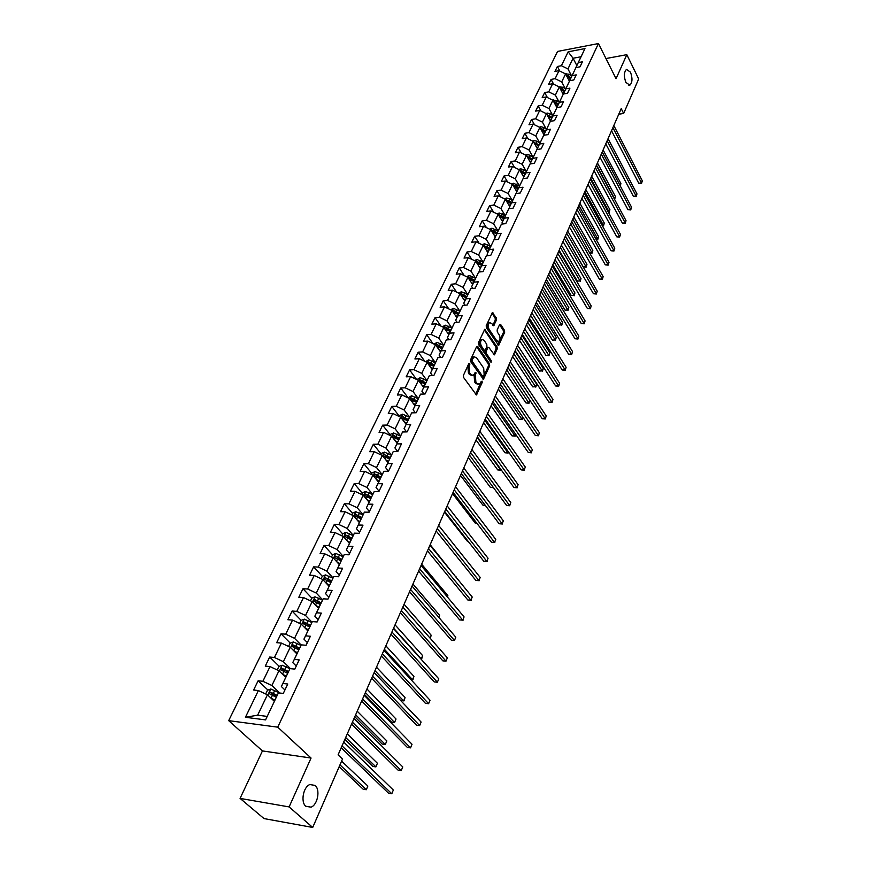 <?xml version="1.0" encoding="UTF-8"?>
<svg xmlns="http://www.w3.org/2000/svg" width="871" height="871" viewBox="0 0 871 871"><rect width="100%" height="100%" fill="white"/><g stroke="black" fill="none" stroke-linecap="round" stroke-linejoin="round"><path stroke-width="1.31" d="M469.741 363.316L468.914 363.425L463.437 375.368L463.59 377.47L476.426 394.955L482.175 382.565L482.066 381.128L479.268 384.274L476.851 383.327L475.86 381.901L475.359 375.259L475.936 372.276L473.127 375.412L470.667 374.432L469.654 372.995L469.153 366.321L469.741 363.316M625.911 82.462L629.875 85.162C632.455 82.473 632.651 78.129 630.473 72.151L626.489 69.408C623.897 72.119 623.712 76.474 625.911 82.462M305.863 806.339L311.078 807.156C317.675 804.815 320.463 789.67 315.117 785.413L309.836 784.553C303.26 786.861 300.441 802.158 305.863 806.339M496.503 319.929L496.35 317.893L492.376 312.656L486.225 325.678L486.377 327.736L498.648 345.373L504.647 332.363L504.505 330.349L500.673 324.513L499.573 324.611L497.145 329.978L497.297 332.003L499.203 334.9C500.455 337.708 500.259 339.897 498.615 341.465L496.633 340.615L489.056 329.216C487.782 326.385 487.978 324.186 489.633 322.608L491.669 323.479L493.694 325.721L496.503 319.929L495.283 320.016L495.131 317.991L491.973 313.157M616.047 78.695L626.826 54.677L638.683 78.945L623.658 113.448L621.219 108.635L338.09 754.874L342.499 759.066L312.711 827.45L289.118 806.916L311.056 758.042L277.751 727.165L598.442 43.55L616.047 78.695M477.765 346.538L476.6 346.658L470.612 359.712L470.776 361.803L483.427 379.331L489.654 365.853L489.502 363.817L477.765 346.538L476.633 346.604M478.484 342.553L484.744 329.292L497.069 346.941L497.221 348.966L494.39 354.867L488.969 347.583L487.825 347.714L486.181 351.361L486.334 353.408L491.233 360.659L491.07 362.401L478.647 344.622L478.484 342.553M277.751 727.165L228.681 720.644L557.56 51.433L598.442 43.55M559.835 71.095L557.386 66.468L554.969 71.422L558.997 70.682L555.121 78.684L551.082 79.413L548.621 84.454L552.671 83.725L548.73 91.858L544.669 92.566L542.176 97.683L546.248 96.975L542.241 105.228L538.169 105.924L535.632 111.118L539.715 110.432L535.654 118.815L531.56 119.49L528.991 124.771L533.096 124.107L528.958 132.621L524.843 133.274L522.23 138.631L526.356 137.988L522.154 146.655L518.016 147.275L515.371 152.73L519.508 152.109L515.24 160.906L511.081 161.505L508.392 167.047L512.551 166.448L508.218 175.387L504.037 175.975L501.304 181.604L505.485 181.026L501.075 190.118L496.884 190.673L494.097 196.389L498.299 195.844L493.813 205.088L489.6 205.621L486.769 211.435L490.994 210.913L486.432 220.309L482.196 220.809L479.322 226.721L483.568 226.231L478.93 235.78L474.673 236.259L471.744 242.28L476.012 241.8L471.298 251.523L467.019 251.98L464.036 258.088L468.326 257.653L463.535 267.539L459.235 267.952L456.197 274.18L460.509 273.766L455.631 283.826L451.309 284.218L448.227 290.544L452.561 290.163L447.596 300.397L443.252 300.756L440.116 307.202L444.471 306.853L439.42 317.262L435.054 317.588L431.864 324.143L436.229 323.827L431.091 334.431L426.703 334.725L423.458 341.388L427.846 341.116L422.62 351.906L418.211 352.167L414.901 358.95L419.321 358.71L413.986 369.696L409.566 369.914L406.191 376.827L410.633 376.62L405.2 387.802L400.758 387.998L397.328 395.031L401.781 394.857L396.261 406.256L391.787 406.409L388.292 413.573L392.767 413.442L387.138 425.048L382.652 425.157L379.092 432.462L383.588 432.364L377.862 444.199L373.343 444.264L369.718 451.701L374.236 451.657L368.4 463.699L363.86 463.72L360.169 471.309L364.709 471.309L358.754 483.59L354.203 483.557L350.436 491.298L354.998 491.331L348.923 503.852L344.35 503.786L340.507 511.669L345.09 511.756L338.906 524.516L334.312 524.396L330.392 532.431L334.997 532.573L328.683 545.584L324.066 545.42L320.082 553.608L324.698 553.804L318.263 567.075L313.625 566.858L309.553 575.208L314.202 575.459L307.637 589.003L302.977 588.72L298.818 597.245L303.489 597.55L296.782 611.366L292.101 611.028L287.865 619.727L292.558 620.087L285.71 634.197L281.017 633.794L276.684 642.678L281.398 643.092L274.419 657.496L269.694 657.039L265.274 666.097L270.01 666.587L262.879 681.285L258.132 680.763L253.624 690.017L258.382 690.561L245.426 717.279L265.557 719.892L278.415 692.87L283.293 693.425L287.757 684.007L282.89 683.474L281.377 686.544L289.956 668.612L294.812 669.102L299.178 659.88L294.333 659.412L292.765 662.591L301.257 644.856L306.091 645.291L310.37 636.255L305.547 635.852L303.935 639.129L312.33 621.6L317.142 621.959L321.323 613.119L316.521 612.781L314.867 616.145L323.174 598.813L327.953 599.117L332.058 590.451L327.278 590.168L325.58 593.63L333.789 576.482L338.558 576.733L342.575 568.24L337.817 568.012L336.075 571.572L344.208 554.598L348.944 554.794L352.886 546.476L348.15 546.302L346.364 549.939L354.41 533.15L359.124 533.292L362.989 525.137L358.275 525.017L356.457 528.73L364.416 512.126L369.108 512.213L372.897 504.222L368.204 504.146L366.353 507.945L374.225 491.505L378.896 491.549L382.609 483.71L377.949 483.688L376.054 487.542L383.85 471.287L388.499 471.276L392.135 463.59L387.497 463.612L385.57 467.542L393.289 451.45L397.905 451.396L401.487 443.851L396.871 443.916L394.911 447.912L402.544 431.983L407.149 431.885L410.655 424.482L406.06 424.591L404.079 428.652L411.635 412.887L416.218 412.745L419.659 405.483L415.086 405.636L413.072 409.751L420.551 394.138L425.113 393.964L428.488 386.822L423.937 387.018L421.902 391.199L429.305 375.739L433.845 375.521L437.155 368.52L432.637 368.749L430.568 372.973L437.906 357.665L442.414 357.415L445.669 350.534L441.172 350.806L439.082 355.085L446.344 339.919L450.84 339.636L454.031 332.885L449.556 333.179L447.444 337.513L454.64 322.499L459.104 322.172L462.251 315.542L457.787 315.879L455.653 320.256L462.784 305.383L467.226 305.024L470.318 298.503L465.876 298.873L463.72 303.293L470.786 288.562L475.207 288.17L478.244 281.769L473.824 282.171L471.657 286.635L478.647 272.035L483.046 271.61L486.029 265.328L481.63 265.753L479.442 270.26L486.377 255.791L490.754 255.345L493.683 249.16L489.306 249.618L487.107 254.169L493.966 239.83L498.332 239.351L501.206 233.276L496.851 233.766L494.63 238.338L501.435 224.141L505.768 223.629L508.599 217.652L504.276 218.175L502.034 222.78L508.773 208.713L513.095 208.18L515.872 202.301L511.571 202.845L509.317 207.483L515.991 193.536L520.292 192.981L523.025 187.2L518.735 187.766L516.47 192.447L523.09 178.62L527.369 178.032L530.058 172.349L525.79 172.937L523.515 177.64L530.08 163.944L534.326 163.334L536.971 157.738L532.736 158.359L530.439 163.084L536.95 149.496L541.174 148.865L543.776 143.367L539.563 144.009L537.255 148.767L543.7 135.299L547.913 134.646L550.472 129.235L546.28 129.888L543.961 134.678L550.352 121.319L554.544 120.644L557.07 115.32L552.889 115.995L550.559 120.808L556.907 107.558L561.066 106.861L563.548 101.624L559.389 102.332L557.048 107.155L563.341 94.024L567.489 93.306L569.928 88.145L565.791 88.875L563.45 93.72L569.688 80.687L573.815 79.958L576.21 74.873L572.095 75.625L569.743 80.491L575.927 67.568L580.032 66.817L582.405 61.819L578.3 62.581L575.938 67.459L581.033 56.757L573.074 58.259L567.946 68.929L571.626 75.951M557.386 66.468L561.403 65.717L568.153 51.814L584.964 48.591L578.3 62.581M575.927 67.568L572.095 75.625M569.688 80.687L565.791 88.875M563.341 94.024L559.389 102.332M552.813 115.593L548.937 108.516L552.911 100.241L556.896 107.579L552.889 115.995M550.352 121.319L546.28 129.888M543.7 135.299L539.563 144.009M536.95 149.496L532.736 158.359M530.08 163.944L525.79 172.937M523.09 178.62L518.735 187.766M515.991 193.536L511.571 202.845M508.773 208.713L504.276 218.175M501.435 224.141L496.851 233.766M493.966 239.83L489.306 249.618M486.377 255.791L481.63 265.753M478.647 272.035L473.824 282.171M470.786 288.562L465.876 298.873M462.784 305.383L457.787 315.879M454.64 322.499L449.556 333.179M446.344 339.919L441.172 350.806M437.906 357.665L432.637 368.749M429.305 375.739L423.937 387.018M420.551 394.138L415.086 405.636M411.635 412.887L406.06 424.591M402.544 431.983L396.871 443.916M393.289 451.45L387.497 463.612M383.85 471.287L377.949 483.688M374.225 491.505L368.204 504.146M364.416 512.126L358.275 525.017M354.41 533.15L348.15 546.302M344.208 554.598L337.817 568.012M333.789 576.482L327.278 590.168M323.174 598.813L316.521 612.781M312.33 621.6L305.547 635.852M301.257 644.856L294.333 659.412M289.956 668.612L282.89 683.474M278.415 692.87L265.557 719.892M565.453 88.962L561.708 81.918L565.562 73.904L569.427 81.232M565.562 73.904L558.997 70.682M561.708 81.918L555.121 78.684M559.182 102.179L555.371 95.113L559.28 86.969L563.21 94.308M559.28 86.969L552.671 83.725M555.371 95.113L548.73 91.858M552.911 100.241L546.248 96.975M548.937 108.516L542.241 105.228M546.346 129.224L542.404 122.125L546.444 113.72L550.603 121.276M546.444 113.72L539.715 110.432M542.404 122.125L535.654 118.815M539.78 143.073L535.763 135.952L539.868 127.416L544.223 135.212M539.868 127.416L533.096 124.107M535.763 135.952L528.958 132.621M533.106 157.139L529.024 149.997L533.183 141.331L537.32 148.625M537.614 149.398L537.255 148.767M533.183 141.331L526.356 137.988M529.024 149.997L522.154 146.655M526.324 171.435L522.165 164.281L526.4 155.463L530.591 162.757M530.864 163.824L530.439 163.084M526.4 155.463L519.508 152.109M522.165 164.281L515.24 160.906M519.432 185.969L515.197 178.784L519.497 169.834L523.765 177.129M524.004 178.49L523.515 177.64M519.497 169.834L512.551 166.448M515.197 178.784L508.218 175.387M512.431 200.733L508.12 193.536L512.486 184.434L516.819 191.718M517.036 193.406L516.47 192.447M512.486 184.434L505.485 181.026M508.12 193.536L501.075 190.118M505.311 215.747L500.912 208.528L505.365 199.274L509.753 206.558M509.96 208.561L509.317 207.483M505.365 199.274L498.299 195.844M500.912 208.528L493.813 205.088M489.72 229.204L491.941 228.213L498.103 231.033L493.596 223.782L498.114 214.364L502.578 221.648M502.763 223.978L502.034 222.78M498.114 214.364L490.994 210.913M493.596 223.782L486.432 220.309M490.721 246.537L486.149 239.275L490.743 229.704L495.283 236.977M495.457 239.667L494.63 238.338M490.743 229.704L483.568 226.231M486.149 239.275L478.93 235.78M483.231 262.302L478.582 255.051L483.253 245.317L487.858 252.579M488.032 255.628L487.107 254.169M483.253 245.317L476.012 241.8M478.582 255.051L471.298 251.523M466.518 276.673L469.262 275.465L475.599 278.35L470.884 271.088L475.631 261.18L480.313 268.442M480.476 271.861L479.442 270.26M475.631 261.18L468.326 257.653M470.884 271.088L463.535 267.539M467.847 294.638L463.045 287.397L467.879 277.326L472.637 284.567M472.801 288.388L471.657 286.635M467.879 277.326L460.509 273.766M463.045 287.397L455.631 283.826M459.953 311.219L455.076 304.001L459.997 293.745L464.831 300.985M464.994 305.198L463.72 303.293M459.997 293.745L452.561 290.163M455.076 304.001L447.596 300.397M451.918 328.106L446.965 320.887L451.973 310.457L456.883 317.675M457.068 322.324L455.653 320.256M451.973 310.457L444.471 306.853M446.965 320.887L439.42 317.262M443.753 345.275L438.712 338.09L443.807 327.474L448.794 334.671M449.001 339.755L447.444 337.513M443.807 327.474L436.229 323.827M438.712 338.09L431.091 334.431M435.435 362.761L430.307 355.586L435.5 344.785L440.497 351.873M440.791 357.502L439.082 355.085M435.5 344.785L427.846 341.116M430.307 355.586L422.62 351.906M426.964 380.562L421.749 373.409L427.03 362.401L432.19 369.565M432.452 375.586L430.568 372.973M427.03 362.401L419.321 358.71M421.749 373.409L413.986 369.696M418.341 398.678L413.039 391.547L418.418 380.344L423.665 387.486M423.97 394.008L421.902 391.199M418.418 380.344L410.633 376.62M413.039 391.547L405.2 387.802M409.555 417.133L404.166 410.034L409.642 398.613L414.977 405.744M415.347 412.778L413.072 409.751M409.642 398.613L401.781 394.857M404.166 410.034L396.261 406.256M400.616 435.935L395.129 428.848L400.714 417.231L406.136 424.329M406.572 431.896L404.079 428.652M400.714 417.231L392.767 413.442M395.129 428.848L387.138 425.048M391.504 455.087L385.918 448.032L391.602 436.186L397.132 443.252M397.644 451.396L394.911 447.912M391.602 436.186L383.588 432.364M385.918 448.032L377.862 444.199M382.227 474.597L376.533 467.575L382.336 455.5L387.954 462.545M388.52 471.222L385.57 467.542M382.336 455.5L374.236 451.657M376.533 467.575L368.4 463.699M372.766 494.478L366.974 487.488L372.886 475.185L378.602 482.196M379.059 491.2L376.054 487.542M372.886 475.185L364.709 471.309M366.974 487.488L358.754 483.59M363.131 514.75L357.23 507.782L363.251 495.24L369.075 502.219M369.413 511.582L366.353 507.945M363.251 495.24L354.998 491.331M357.23 507.782L348.923 503.852M353.299 535.404L347.289 528.479L353.43 515.697L359.364 522.633M359.571 532.355L356.457 528.73M353.43 515.697L345.09 511.756M347.289 528.479L338.906 524.516M343.283 556.471L337.164 549.579L343.414 536.547L349.456 543.439M349.543 553.531L346.364 549.939M343.414 536.547L334.997 532.573M337.164 549.579L328.683 545.584M333.07 577.952L326.821 571.104L333.212 557.81L339.363 564.658M339.309 575.143L336.075 571.572M333.212 557.81L324.698 553.804M326.821 571.104L318.263 567.075M322.651 599.869L316.282 593.064L322.793 579.498L329.064 586.303M328.879 597.179L325.58 593.63M322.793 579.498L314.202 575.459M316.282 593.064L307.637 589.003M312.025 622.221L305.525 615.459L312.166 601.621L318.557 608.383M318.22 619.673L314.867 616.145M312.166 601.621L303.489 597.55M305.525 615.459L296.782 611.366M301.17 645.03L294.55 638.323L301.333 624.202L307.844 630.909M307.354 642.624L303.935 639.129M301.333 624.202L292.558 620.087M294.55 638.323L285.71 634.197M290.457 668.656L283.347 661.666L290.272 647.24L296.902 653.892M296.26 666.054L292.765 662.591M290.272 647.24L281.398 643.092M283.347 661.666L274.419 657.496M279.787 693.022L271.904 685.488L278.97 670.768L285.742 677.355M284.937 689.974L281.377 686.544M278.97 670.768L270.01 666.587M271.904 685.488L262.879 681.285M245.426 717.279L257.642 715.189L267.441 694.786L274.343 701.307M267.441 694.786L258.382 690.561M311.056 758.042L262.443 750.922L240.08 798.402L289.118 806.916M240.08 798.402L264.011 818.577L312.711 827.45M626.826 54.677L605.944 58.542M262.443 750.922L228.681 720.644M618.78 114.221L623.658 113.448M257.642 715.189L267.157 716.408M576.852 65.543L573.074 58.259L568.153 51.814M584.964 48.591L581.033 56.757M567.946 68.929L561.403 65.717M274.452 696.256L271.382 693.338M267.93 690.05L258.132 680.763M284.763 671.77L282.52 669.57M279.221 666.348L269.694 657.039M294.975 647.828L293.494 646.336M290.293 643.125L281.017 633.794M305.177 624.529L304.273 623.592M301.148 620.37L292.101 611.028M311.807 598.083L302.977 588.72M322.292 576.286L313.625 566.858M332.58 554.903L324.066 545.42M342.662 533.945L334.312 524.396M352.548 513.378L344.35 503.786M362.26 493.215L354.203 483.557M371.775 473.421L363.86 463.72M381.117 453.998L373.343 444.264M390.295 434.934L382.652 425.157M399.299 416.218L391.787 406.409M408.14 397.84L400.758 387.998M416.588 379.473L409.566 369.914M424.83 361.345L418.211 352.167M432.952 343.566L426.703 334.725M440.955 326.102L435.054 317.588M448.837 308.955L443.252 300.756M456.589 292.112L451.309 284.218M464.232 275.563L459.235 267.952M471.755 259.308L467.019 251.98M479.159 243.336L474.673 236.259M486.454 227.625L482.196 220.809M493.639 212.197L489.6 205.621M500.716 197.02L496.884 190.673M507.684 182.093L504.037 175.975M514.554 167.417L511.081 161.505M521.315 152.98L518.016 147.275M527.978 138.783L524.843 133.274M534.544 124.814L531.56 119.49M541 111.063L538.169 105.924M547.38 97.53L544.669 92.566M553.651 84.204L551.082 79.413M468.707 363.882L467.912 366.386L468.413 373.049L469.654 372.995M471.886 375.466L469.425 374.497L468.413 373.049M478.037 384.329L475.62 383.371L474.619 381.955L474.118 375.325L474.902 372.864M475.599 394.552L481.042 381.727M483.83 378.874L482.599 378.929L488.435 365.918L488.272 363.871L476.589 346.691M472.115 359.843L472.224 361.302L482.654 376.435L484.178 374.715L483.688 368.139L476.589 357.785L474.118 356.783L472.115 359.843L470.873 359.919L470.982 361.367L472.224 361.302M482.915 376.664L481.423 376.49L470.982 361.367M472.877 356.849L474.118 356.783L472.877 356.849L471.614 358.308L472.844 358.242M470.873 359.919L471.614 358.308M484.341 329.782L495.849 347.006L497.069 346.941M493.574 354.443L496.002 349.031L495.849 347.006M487.346 347.322L484.951 351.427L485.103 353.474L490.014 360.725L491.233 360.659M490.231 361.705L490.014 360.725M484.058 340.278L482.001 339.429C480.302 341.029 480.106 343.261 481.402 346.114L484.124 350.142L485.267 350.011L486.922 346.364L486.769 344.317L484.058 340.278M481.881 339.494L480.77 339.505C479.072 341.116 478.876 343.337 480.171 346.19L481.402 346.114M484.516 350.48L482.893 350.218L480.171 346.19M492.877 325.308L495.283 320.016M489.491 322.684L488.413 322.695C486.758 324.273 486.562 326.473 487.836 329.292L489.056 329.216M497.689 341.53L495.414 340.692L487.836 329.292M497.831 344.938L503.438 332.439L503.286 330.425L499.529 324.698M270.794 697.954L274.877 700.197M273.026 700.055L274.539 700.894M265.677 693.958L267.473 690.224L270.816 688.983L279.482 692.989M339.189 766.643L363.174 789.235L366.31 789.725L367.856 786.034L341.595 761.134M277.163 695.406L270.511 692.129L269.095 693.556L276.27 697.257M270.326 694.655L271.861 693.425L276.826 696.103M339.973 764.869L366.31 789.725L367.856 786.034M341.192 747.797L388.575 793.252L391.798 793.764L342.02 745.903M393.322 790.019L391.798 793.764L393.322 790.019L343.707 742.07M282.378 674.089L286.265 676.255M284.577 676.223L285.928 676.974M277.228 669.951L278.905 666.467L282.215 665.226L289.912 668.699M344.883 739.381L372.777 766.436L375.902 766.894L377.426 763.268L347.3 733.861M288.508 671.552L281.932 668.297L280.538 669.69L287.637 673.37M281.932 668.297L288.159 672.281M345.689 737.53L375.902 766.894L377.426 763.268M295.879 652.869L297.076 653.544M299.624 648.187L293.113 644.965L291.741 646.315L295.073 647.882L293.723 650.713L297.425 652.793M288.541 646.434L290.097 643.201L293.385 641.949L300.996 645.4M354.802 716.735L382.206 744.063L385.32 744.487L386.811 740.927L357.219 711.215M295.073 647.882L298.775 649.973M293.113 644.965L299.265 648.939M355.64 714.819L385.32 744.487L386.811 740.927M351.546 724.16L398.058 770.127L401.259 770.595L352.407 722.201M402.761 766.926L401.259 770.595L402.761 766.926L354.051 718.444M361.694 701.003L407.367 747.449L410.546 747.873L362.586 698.967M412.027 744.27L410.546 747.873L412.027 744.27L364.198 695.287M306.94 629.983L307.996 630.582M304.828 627.806L308.367 629.809M299.624 623.407L301.061 620.402L304.327 619.15L311.851 622.558M364.535 694.514L391.46 722.113L394.552 722.495L396.011 719.011L366.952 689.005M310.512 625.302L304.077 622.09L302.716 623.407L309.684 627.044M304.077 622.09L310.141 626.075M365.406 692.543L394.552 722.495L396.011 719.011M317.773 607.544L318.699 608.078M315.694 605.356L319.08 607.294M310.479 600.827L311.818 598.061L315.052 596.809L322.499 600.184M321.181 602.874L314.823 599.683L313.484 600.968L320.376 604.583M314.823 599.683L320.811 603.668M374.976 670.681L403.621 700.905L405.059 697.486L376.501 667.219M400.725 700.589L404.09 700.807L405.059 697.486M328.367 585.552L329.194 586.031M326.331 583.341L329.586 585.214M321.127 578.714L322.346 576.167L325.558 574.914L332.929 578.246M331.644 580.881L325.351 577.723L324.023 578.975L330.849 582.557M325.351 577.723L331.252 581.697M384.372 649.243L412.516 679.718L413.932 676.364L385.864 645.836M410.905 679.554L412.974 679.652L413.932 676.364M371.645 678.291L416.49 725.195L419.659 725.576L372.559 676.201M421.107 722.048L419.659 725.576L421.107 722.048L374.138 672.586M381.4 656.026L425.451 703.354L428.608 703.703L382.347 653.871M430.024 700.23L428.608 703.703L430.024 700.23L383.893 650.332M390.97 634.186L434.237 681.917L437.384 682.233L391.939 631.976M438.777 678.825L437.384 682.233L438.777 678.825L393.452 628.503M338.754 563.983L339.483 564.408M336.761 561.762L339.875 563.581M331.557 557.026L332.678 554.696L335.858 553.433L343.152 556.743M341.9 559.334L335.673 556.188L334.355 557.418L341.116 560.968M335.673 556.188L341.508 560.162M393.594 628.198L421.248 658.922L422.642 655.623L395.053 624.855M420.802 658.879L421.695 658.89L422.642 655.623M400.355 612.77L442.871 660.871L445.996 661.154L401.346 610.506M447.356 657.812L445.996 661.154L447.356 657.812L402.838 607.098M348.933 542.84L349.565 543.21M346.974 540.597L349.979 542.361M341.78 535.774L342.804 533.651L345.961 532.388L353.18 535.654M351.96 538.191L345.798 535.077L344.491 536.275L351.187 539.802M345.798 535.077L351.546 539.051M430.013 638.051L431.199 635.253L404.079 604.256M431.199 635.253L430.296 638.378M409.555 591.747L451.341 640.207L454.455 640.457L410.579 589.427M455.794 637.18L454.455 640.457L455.794 637.18L412.037 586.096M358.906 522.088L359.462 522.426M356.979 519.845L359.875 521.555M351.808 514.924L352.733 512.997L355.88 511.734L363.022 514.979M361.813 517.472L355.716 514.369L354.432 515.545L361.062 519.051M355.716 514.369L361.4 518.343M438.744 617.278L439.594 615.242L412.941 584.038M439.594 615.242L439.028 617.604M418.592 571.126L459.67 619.923L462.762 620.141L419.637 568.763M464.08 616.918L462.762 620.141L464.08 616.918L421.074 565.486M463.122 620.174L459.67 619.923M366.789 499.475L369.587 501.152M361.639 494.488L362.478 492.746L365.591 491.484L372.668 494.695M371.492 497.134L365.461 494.053L364.187 495.207L370.752 498.691M365.461 494.053L371.068 498.027M447.313 596.875L447.857 595.59L421.64 564.19M447.857 595.59L447.531 597.136M427.465 550.886L467.836 599.999L470.917 600.184L428.521 548.469M472.213 597.016L470.917 600.184L472.213 597.016L429.936 545.257M471.265 600.25L467.836 599.999M376.403 479.496L379.114 481.13M371.296 474.434L372.037 472.877L375.129 471.614L382.129 474.793M380.986 477.188L375.009 474.129L373.746 475.25L380.257 478.712M375.009 474.129L380.551 478.092M455.729 576.842L430.176 544.691M455.969 576.275L455.827 576.95M436.175 531.016L475.871 580.424L478.93 580.576L437.253 528.555M480.204 577.473L478.93 580.576L480.204 577.473L438.636 525.398M479.257 580.685L475.871 580.424M385.842 459.888L388.455 461.478M380.758 454.749L381.422 453.377L384.492 452.114L391.417 455.261M390.295 457.623L384.383 454.575L383.142 455.675L389.587 459.115M384.383 454.575L389.86 458.538M444.722 511.506L483.753 561.196L486.802 561.316L445.81 509.002M488.054 558.267L486.802 561.316L488.054 558.267L447.171 505.899M487.118 561.457L483.753 561.196M395.096 440.65L397.633 442.196M390.045 435.446L390.633 434.237L393.67 432.974L400.54 436.088M444.45 512.126L467.564 541.522L468.315 541.544M399.441 438.407L393.583 435.391L392.353 436.469L398.744 439.877M393.583 435.391L398.994 439.343M468.369 541.61L467.564 541.522M453.105 492.355L491.505 542.295L494.532 542.393L454.227 489.807M495.762 539.399L494.532 542.393L495.762 539.399L455.555 486.758M494.837 542.557L491.505 542.295M404.177 421.76L406.637 423.273M399.168 416.49L399.669 415.445L402.685 414.182L409.49 417.274M452.55 493.628L475.294 523.166L476.829 523.199M408.412 419.55L402.609 416.556L401.389 417.601L407.726 420.987M402.609 416.556L407.955 420.497M476.938 523.351L475.294 523.166M461.347 473.541L499.116 523.732L502.132 523.798L462.49 470.95M503.34 520.847L502.132 523.798L503.34 520.847L463.797 467.967M502.415 523.994L499.116 523.732M413.083 403.208L415.478 404.688M408.118 397.884L411.537 395.739L418.276 398.809M460.519 475.446L482.893 505.126L485.147 505.158M417.22 401.041L411.482 398.058L410.274 399.092L416.545 402.446M411.482 398.058L416.763 401.999M485.31 505.376L482.893 505.126M469.447 455.054L506.606 505.474L509.611 505.518L470.601 452.43M510.798 502.621L509.611 505.518L510.798 502.621L471.886 449.501M509.873 505.746L506.606 505.474M421.836 384.993L424.166 386.441M416.904 379.625L420.236 377.633L426.91 380.671M468.348 457.569L490.373 487.379L493.28 487.401M425.865 382.859L420.181 379.898L418.984 380.91L425.211 384.242M420.181 379.898L425.407 383.839M493.465 487.64L490.373 487.379M477.406 436.904L513.966 487.531L516.949 487.553L478.571 434.237M518.114 484.701L516.949 487.553L518.114 484.701L479.834 431.352M517.211 487.804L513.966 487.531M430.426 367.116L432.691 368.531M425.538 361.683L428.772 359.843L435.391 362.859M476.045 440.007L497.733 469.926L500.858 469.382M434.368 365.003L428.728 362.064L427.552 363.055L433.714 366.364M428.728 362.064L433.889 365.994M477.166 437.449L500.912 470.198L497.733 469.926M485.223 419.06L521.206 469.894L524.168 469.883L486.399 416.371M525.322 467.085L524.168 469.883L525.322 467.085L487.64 413.529M524.407 470.166L521.206 469.894M438.853 349.543L441.064 350.926M434.008 344.067L437.155 342.368L443.709 345.352M483.612 422.729L504.962 452.768L507.847 452.735L508.305 451.668M436.208 345.798L442.065 348.803M442.708 347.475L437.133 344.546L435.946 345.417M437.133 344.546L442.228 348.465M484.744 420.138L508.109 453.04L504.962 452.768M508.544 452.005L508.109 453.04M492.899 401.531L528.316 452.539L531.277 452.517L494.097 398.798M532.399 449.752L531.277 452.517L532.399 449.752L495.316 396.011M531.495 452.811L528.316 452.539M447.139 332.276L449.284 333.637M442.337 326.756L445.397 325.199L451.897 328.16M491.048 405.744L512.072 435.892L514.957 435.838L515.621 434.248M444.602 328.617L450.274 331.557M450.906 330.24L445.375 327.333L444.221 328.062M445.375 327.333L450.427 331.252M492.202 403.121L515.197 436.164L512.072 435.892M515.784 434.487L515.197 436.164M500.455 384.296L535.317 435.478L538.256 435.424L501.663 381.542M539.367 432.713L538.474 435.75L539.367 432.713L502.861 378.798M538.474 435.75L535.317 435.478M455.272 315.313L457.373 316.652M450.514 309.76L453.486 308.334L459.932 311.274M498.364 389.043L519.072 419.278L521.936 419.212L522.807 417.122M452.866 311.709L458.342 314.605M458.963 313.31L453.486 310.424L452.365 311.045M453.486 310.424L458.473 314.333M499.529 386.397L522.175 419.55L519.072 419.278M522.894 417.242L522.175 419.55M507.869 367.355L542.198 418.701L545.126 418.624L509.089 364.568M546.215 415.957L545.322 418.973L546.215 415.957L510.275 361.879M545.322 418.973L542.198 418.701M463.263 298.644L465.31 299.962M458.549 293.048L461.445 291.752L467.825 294.67M505.572 372.614L525.953 402.946L528.806 402.848L529.884 400.279L529.035 403.219L525.953 402.946M460.89 295.084L466.268 297.947M466.878 296.673L461.456 293.81L460.389 294.333M461.456 293.81L466.388 297.708M506.737 369.935L529.035 403.219M515.164 350.708L548.97 402.184L551.876 402.097L516.405 347.888M552.954 399.473L552.072 402.467L552.954 399.473L517.559 345.243M552.072 402.467L548.97 402.184M471.124 282.258L473.116 283.554M512.649 356.457L532.736 386.866L535.567 386.746L536.645 384.198L514.957 351.176M468.816 278.742L474.064 281.573M474.651 280.32L469.284 277.468L468.271 277.925M469.284 277.468L474.162 281.366M513.836 353.746L535.567 386.746L532.736 386.866M536.645 384.198L535.785 387.138M522.339 334.322L555.633 385.951L558.529 385.831L523.591 331.481M559.585 383.251L558.703 386.223L559.585 383.251L524.734 328.879M558.703 386.223L555.633 385.951M478.843 266.156L480.792 267.43M474.39 260.581L476.949 259.449L483.231 262.313M519.617 340.561L539.399 371.035L542.23 370.904L543.286 368.389L521.914 335.291M476.6 262.672L481.717 265.481M482.305 264.251L479.333 262.323L476.034 261.801M476.981 261.42L481.805 265.296M520.814 337.828L542.23 370.904L539.399 371.035M543.286 368.389L542.426 371.318M529.405 318.22L562.187 369.968L565.072 369.827L530.657 315.356M566.106 367.29L565.235 370.24L566.106 367.29L531.778 312.787M565.235 370.24L562.187 369.968M486.432 250.325L488.337 251.567M482.12 244.762L484.505 243.695L490.732 246.547M526.465 324.916L545.965 355.466L548.774 355.314L549.819 352.831L528.762 319.668M484.254 246.885L489.252 249.65M489.818 248.453L486.878 246.526L483.655 245.949M484.548 245.633L485.452 247.07L489.317 249.509M527.674 322.15L548.774 355.314L545.965 355.466M549.819 352.831L548.959 355.738M536.34 302.379L568.643 354.236L571.507 354.083L537.614 299.482M572.53 351.579L571.659 354.519L572.53 351.579L538.714 296.967M571.659 354.519L568.643 354.236M493.89 234.745L495.751 235.976M533.215 309.521L552.432 340.125L555.219 339.962L556.242 337.523L535.502 304.284M491.777 231.359L496.655 234.092M497.21 232.905L494.303 230.989L491.168 230.38M491.984 230.107L492.877 231.544L496.71 233.972M534.435 306.734L555.219 339.962L552.432 340.125M556.242 337.523L555.404 340.409M543.166 286.799L574.991 338.754L577.843 338.579L544.451 283.881M578.845 336.119L577.985 339.037L578.845 336.119L545.529 281.398M577.985 339.037L574.991 338.754M501.228 219.438L503.046 220.646M497.189 213.918L499.246 212.992L505.365 215.79M539.857 294.365L558.79 325.035L561.566 324.839L562.579 322.444L542.132 289.15M499.17 216.084L503.928 218.795M504.483 217.63L501.598 215.725L498.539 215.061M499.301 214.843L500.183 216.28L503.982 218.697M541.076 291.556L561.566 324.839L558.79 325.035M562.579 322.444L561.741 325.308M549.884 271.458L581.24 323.511L584.082 323.315L551.169 268.518M585.072 320.898L584.212 323.794L585.072 320.898L552.247 266.091M584.212 323.794L581.24 323.511M508.435 204.38L510.232 205.567M504.527 198.871L506.432 198.011L509.644 198.882L512.496 200.787M546.389 279.449L565.05 310.163L567.827 309.967L568.817 307.594L548.665 274.245M506.443 201.07L511.092 203.749M511.636 202.595L508.784 200.7L505.801 200.014M506.497 199.829L507.368 201.266L511.125 203.672M547.63 276.619L567.827 309.967L565.05 310.163M568.817 307.594L567.979 310.446M556.493 256.379L587.392 308.508L590.222 308.301L557.788 253.417M591.191 305.917L590.342 308.791L591.191 305.917L558.844 251.022M590.342 308.791L587.392 308.508M515.534 189.562L517.287 190.727M511.745 184.075L513.498 183.269L519.519 186.024M552.824 264.762L571.224 295.53L573.978 295.313L574.958 292.983L555.088 259.58M513.596 186.296L518.136 188.942M518.67 187.809L515.839 185.915L512.943 185.207M513.585 185.066L514.434 186.503L518.158 188.898M554.065 261.921L573.978 295.313L571.224 295.53M574.958 292.983L574.12 295.813M563.004 241.528L593.456 293.734L596.265 293.505L564.31 238.545M597.223 291.154L596.374 294.017L597.223 291.154L565.344 236.183M596.374 294.017L593.456 293.734M522.513 174.984L524.233 176.138M518.844 169.518L520.455 168.778L523.623 169.627L526.432 171.511M559.16 250.304L577.299 281.115L580.042 280.876L581.001 278.578L561.414 245.143M520.629 171.761L525.071 174.374L519.976 170.64M525.594 173.264L520.542 170.531M560.412 247.44L580.042 280.876L577.299 281.115M581.001 278.578L580.173 281.398M569.405 226.917L599.422 279.188L602.22 278.938L570.723 223.912M603.157 276.63L602.318 279.471L603.157 276.63L571.735 221.593M602.318 279.471L599.422 279.188M529.372 160.645L531.06 161.777M525.834 155.19L527.303 154.515L530.45 155.343L533.226 157.226M565.399 236.063L583.287 266.907L586.009 266.657L586.956 264.403L567.652 230.913M527.543 157.455L531.887 160.046M532.41 158.958L526.89 156.323M527.401 156.236L528.904 158.043M566.662 233.178L586.009 266.657L586.139 267.201L583.287 266.907M586.956 264.403L586.139 267.201M575.709 212.535L605.301 264.86L608.078 264.599L577.027 209.508M609.014 262.323L608.176 265.143L609.014 262.323L578.028 207.222M608.176 265.143L605.301 264.86M536.133 146.524L537.788 147.645M532.704 141.091L534.043 140.471L537.167 141.298L539.922 143.171M534.348 143.377L538.594 145.947M539.105 144.869L533.694 142.223M572.813 219.144L591.899 252.655L592.824 250.423L573.782 216.912M589.602 252.884L591.899 252.655L592.008 253.211L589.689 253.036M592.824 250.423L592.008 253.211M581.904 198.37L611.083 250.75L613.848 250.467L583.243 195.333M614.774 248.224L613.935 251.033L614.774 248.224L584.223 193.079M613.935 251.033L611.083 250.75M542.775 132.632L544.408 133.742M539.465 127.22L540.673 126.654L543.776 127.471L546.498 129.333M541.043 129.529L545.202 132.065M545.703 130.998L540.39 128.364M578.867 205.316L597.691 238.85L598.606 236.662L579.825 203.117M595.916 239.046L597.691 238.85L597.8 239.427L596.123 239.405M598.606 236.662L597.8 239.427M588.023 184.423L616.788 236.847L619.542 236.553L589.351 181.375M620.446 234.343L619.619 237.13L620.446 234.343L590.331 179.154M619.619 237.13L616.788 236.847M549.318 118.957L550.918 120.046M546.117 113.568L547.195 113.056L550.276 113.851L552.987 115.712M547.63 115.897L551.702 118.402M552.203 117.356L546.988 114.711M584.833 191.696L603.396 225.262L604.311 223.096L585.78 189.53M602.122 225.404L603.396 225.262L602.438 225.959M604.311 223.096L603.494 225.85M594.033 170.694L622.406 223.15L625.149 222.845L595.383 167.635M626.031 220.668L625.215 223.444L626.031 220.668L596.33 165.446M625.215 223.444L622.406 223.15M555.763 105.5L557.331 106.578M552.66 100.121L556.689 100.459L559.367 102.299M554.119 102.473L558.104 104.945M558.594 103.921L553.477 101.286M590.712 178.272L609.025 211.86L609.918 209.737L591.649 176.149M608.23 211.958L609.025 211.86L608.535 212.535M609.918 209.737L609.112 212.459M599.956 157.172L627.937 209.661L630.669 209.334L601.306 154.091M631.54 207.189L630.724 209.944L631.54 207.189L602.253 151.946M630.724 209.944L627.937 209.661M562.1 92.239L563.646 93.306M559.106 86.882L562.993 87.263L565.649 89.092M560.499 89.256L564.408 91.705M564.887 90.693L559.868 88.058M596.504 165.055L614.567 198.664L615.449 196.563L597.43 162.953M614.218 198.708L614.534 199.285M615.449 196.563L614.654 199.274M605.791 143.857L633.391 196.356L636.102 196.029L607.152 140.764M636.973 193.906L636.157 196.65L636.973 193.906L608.078 138.641M636.157 196.65L633.391 196.356M568.349 79.185L569.863 80.241M565.442 73.85L569.198 74.264L571.833 76.093M566.792 76.245L570.614 78.662M571.082 77.671L566.161 75.048M620.076 185.556L620.903 183.585L603.124 149.964M620.903 183.585L620.261 185.915M611.54 130.737L638.77 183.258L641.47 182.91L612.901 127.623M642.319 180.82L641.513 183.541L642.319 180.82L613.815 125.544M641.513 183.541L638.77 183.258M467.912 366.386L469.153 366.321M469.425 374.497L470.667 374.432M474.815 373.79L476.045 373.724M474.118 375.325L475.359 375.259M474.619 381.955L475.86 381.901M475.62 383.371L476.851 383.327M480.944 382.619L482.175 382.565M475.61 394.519L476.84 394.476M468.62 364.84L469.85 364.786M488.272 363.871L489.502 363.817M488.435 365.918L489.654 365.853M481.423 376.49L482.654 376.435M484.385 329.695L485.517 329.619M496.002 349.031L497.221 348.966M493.607 354.486L494.772 354.421M486.606 347.779L487.825 347.714M484.951 351.427L486.181 351.361M485.103 353.474L486.334 353.408M482.893 350.218L484.124 350.142M492.921 325.373L494.064 325.297M495.414 340.692L496.633 340.615M499.573 324.589L500.673 324.513M503.286 330.425L504.505 330.349M503.438 332.439L504.647 332.363M497.874 345.003L499.018 344.938M492.006 313.07L493.138 312.994M495.131 317.991L496.35 317.893M270.729 689.015L267.8 695.123M272.481 695.156L271.077 698.107M274.768 690.376L273.363 693.305M271.861 693.425L270.511 692.129M282.139 665.259L279.319 671.106M283.892 671.28L282.52 674.165M286.134 666.587L284.763 669.461M293.298 641.981L290.609 647.589M297.272 643.299L295.922 646.108M304.24 619.183L301.671 624.551M306.026 624.964L304.719 627.697M308.171 620.468L306.864 623.222M314.964 596.842L312.504 601.981M316.761 602.503L315.498 605.149M318.862 598.094L317.577 600.794M325.482 574.936L323.119 579.857M327.278 580.5L326.059 583.047M329.347 576.177L328.084 578.823M335.781 553.466L333.528 558.169M337.589 558.921L336.413 561.381M339.614 554.675L338.373 557.277M345.885 532.421L343.729 536.906M347.703 537.755L346.56 540.14M349.685 533.596L348.476 536.144M355.793 511.767L353.735 516.057M357.622 517.004L356.522 519.312M359.571 512.932L358.373 515.425M365.515 491.516L363.555 495.61M367.344 496.655L366.288 498.876M369.26 492.659L368.085 495.109M375.053 471.647L373.18 475.544M376.893 476.687L375.858 478.832M378.765 472.757L377.611 475.163M384.416 452.147L382.619 455.871M386.256 457.09L385.265 459.169M388.096 453.236L386.964 455.598M393.594 433.007L391.896 436.556M395.445 437.863L394.487 439.866M397.252 434.085L396.142 436.393M402.609 414.215L400.987 417.601M404.46 418.984L403.534 420.922M406.234 415.271L405.146 417.547M411.46 395.772L409.925 398.983M413.322 400.453L412.419 402.326M415.053 396.817L413.997 399.038M420.16 377.666L418.69 380.714M422.01 382.26L421.15 384.067M423.72 378.678L422.675 380.867M428.695 359.875L427.302 362.772M430.557 364.383L429.719 366.136M432.234 360.877L431.199 363.022M437.079 342.401L435.761 345.156M438.94 346.832L438.135 348.52M440.595 343.381L439.583 345.493M445.321 325.231L444.068 327.844M447.182 329.586L446.409 331.22M448.805 326.2L447.814 328.28M453.41 308.367L452.223 310.838M455.283 312.645L454.531 314.224M456.872 309.314L455.892 311.361M461.369 291.785L460.247 294.126M463.241 295.998L462.512 297.512M464.798 292.721L463.84 294.725M469.186 275.497L468.13 277.697M471.059 279.635L470.362 281.093M472.594 276.412L471.657 278.382M476.873 259.482L475.882 261.561M478.745 263.543L478.07 264.958M480.259 260.385L479.333 262.323M484.439 243.728L483.492 245.687M486.301 247.734L485.648 249.095M487.793 244.62L486.878 246.526M491.865 228.246L490.983 230.086M493.737 232.176L493.106 233.493M495.196 229.117L494.303 230.989M499.17 213.014L498.343 214.745M501.043 216.89L500.433 218.153M502.48 213.874L501.598 215.725M506.367 198.044L505.583 199.655M508.229 201.843L507.651 203.063M509.644 198.882L508.784 200.7M513.433 183.302L512.714 184.815M515.305 187.047L514.739 188.223M516.699 184.14L515.839 185.915M520.39 168.811L519.715 170.204M522.262 172.491L521.718 173.623M523.623 169.627L522.785 171.38M527.238 154.548L526.617 155.844M529.1 158.163L528.577 159.262M530.45 155.343L529.622 157.074M533.977 140.503L533.4 141.701M535.839 144.074L535.338 145.13M537.167 141.298L536.351 142.996M534.946 143.595L534.141 142.169M540.608 126.687L540.074 127.797M542.47 130.204L541.991 131.216M543.776 127.471L542.971 129.137M541.555 129.703L540.782 128.32M547.13 113.088L546.65 114.101M548.991 116.54L548.534 117.52M550.276 113.851L549.492 115.505M548.066 116.039L547.315 114.689M553.564 99.697L553.118 100.622M555.415 103.105L554.969 104.041M556.689 100.459L555.905 102.07M554.468 102.593L553.749 101.265M559.89 86.512L559.487 87.35M561.741 89.865L561.316 90.769M562.993 87.263L562.231 88.853M560.772 89.354L560.086 88.058M566.117 73.534L565.758 74.285M567.968 76.833L567.554 77.693M569.198 74.264L568.447 75.842M566.988 76.31L566.324 75.048M628.851 85.347L629.875 85.162M305.754 806.241L311.078 807.156M486.987 347.344L488.206 347.268M480.77 339.505L482.001 339.429M488.413 322.695L489.633 322.608"/></g></svg>
